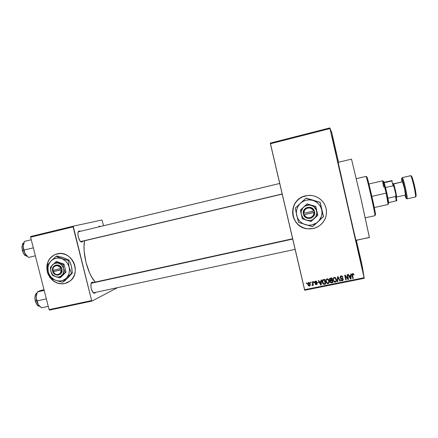 <?xml version="1.0" encoding="UTF-8"?>
<svg xmlns="http://www.w3.org/2000/svg" width="438" height="438" viewBox="0 0 438 438"><rect width="100%" height="100%" fill="white"/><g stroke="black" fill="none" stroke-linecap="round" stroke-linejoin="round"><path stroke-width="0.66" d="M358.689 253.416L362.374 269.6L358.689 253.416M331.725 135.517L335.475 151.915L331.714 135.534M332.885 138.096L336.329 153.163L332.88 138.101M357.676 246.495L361.06 261.371L357.676 246.495M300.052 198.25C287.136 206.101 292.54 227.76 307.613 228.784L313.247 228.516L307.596 228.811C289.365 227.601 287.596 199.208 305.658 195.819L308.96 195.381L312.289 195.589L315.519 196.438L318.514 197.899L321.163 199.909L323.364 202.4L325.029 205.269L326.091 208.406L326.507 211.685L326.266 214.981L325.379 218.168L323.879 221.119L321.82 223.714L319.297 225.866L316.4 227.486L313.247 228.516L309.951 228.915L306.644 228.674L303.452 227.804L300.495 226.336L297.878 224.333L295.716 221.863L294.073 219.027L293.017 215.929L292.589 212.687L292.808 209.419L293.668 206.26L295.13 203.314L297.145 200.708L299.636 198.54L302.51 196.886L307.657 195.474C316.324 194.445 324.908 200.828 326.283 209.391C327.766 217.938 321.744 226.692 313.247 228.516L313.258 228.488C318.93 227.07 322.943 223.698 325.297 218.376M94.887 293.137L94.192 292.672L94.887 293.137L95.583 292.37L94.269 293.23C91.58 293.142 89.566 283.402 91.985 282.214L93.524 282.455L92.122 282.138L91.115 283.632L90.912 286.501L91.274 288.702L92.916 292.299L93.94 293.137L94.887 293.137M91.701 282.877L92.122 282.138L91.887 282.817M82.043 242.022L81.315 241.546L82.043 242.022L82.924 241.163L81.621 242.055C78.906 242.028 76.508 232.337 78.911 231.089L80.483 231.297L79.256 230.935L78.183 232.189L77.915 233.887L78.298 237.095L79.984 240.856L81.046 241.853L82.043 242.022M78.84 231.691L79.256 230.935L78.188 232.173L78.84 231.691L279.701 183.484M99.349 226.139L100.412 226.49L99.349 226.139L98.561 226.955L99.349 226.139M347.153 203.615L355.963 240.413L369.398 237.396L361.366 200.38L351.495 159.125L360.874 198.222L369.393 237.538L355.902 240.287L329.984 128.569L270.41 143.752L304.547 289.704L364.109 277.747L329.984 128.569L331.856 133.075L338.53 162.268L331.703 132.424L329.841 127.912L329.984 128.569L270.41 143.752L270.328 143.095L329.841 127.912L270.328 143.095L304.744 290.241L364.246 278.311L362.182 265.724L364.109 277.747L338.152 162.361L347.153 203.615M84.518 240.791C82.185 252.885 87.753 274.243 95.238 282.083L91.881 277.402L89.604 272.983L86.001 262.515L84.173 251.374L84.03 246.151L84.518 240.791M98.961 226.84L279.696 183.462M56.458 254.029L55.374 254.412C48.246 258.206 45.678 264.349 47.671 272.841C51.071 280.889 56.792 284.443 64.835 283.506L64.725 283.55C56.683 284.486 50.956 280.933 47.55 272.879C45.557 264.388 48.125 258.239 55.259 254.445L59.951 253.493L62.76 253.733L65.508 254.56L68.082 255.929L70.381 257.79L72.319 260.079L73.819 262.701L74.821 265.559L75.292 268.532L75.205 271.511L74.569 274.38L73.409 277.024L71.777 279.345L69.724 281.251L67.348 282.669L64.725 283.55L61.966 283.862L59.174 283.594L56.453 282.751L53.907 281.377L49.724 277.249L47.249 271.828L46.844 265.932L47.457 263.085L48.585 260.446L50.189 258.119L52.21 256.192L54.575 254.746L57.192 253.832C71.476 249.671 82.147 272.726 69.845 281.163L64.725 283.55L66.948 282.844M310.591 282.882L310.438 282.209L310.87 282.121L311.029 282.795L310.591 282.882L311.029 282.795L310.87 282.121L310.438 282.209L310.591 282.882M312.584 283.627L312.174 281.858L312.606 281.771L313.405 285.182L312.967 285.269L312.841 284.727L312.568 285.401L312.009 285.335L312.02 284.826L312.639 284.525L312.584 283.627L312.666 284.344L312.009 285.335L312.464 285.439L312.841 284.727L312.967 285.269L313.405 285.182L312.606 281.771L312.174 281.858L312.584 283.627M313.57 282.28L313.416 281.607L313.849 281.519L314.008 282.187L313.57 282.28L314.008 282.187L313.849 281.519L313.416 281.607L313.57 282.28M314.774 282.422L315.163 281.262L316.411 281.267L316.893 281.99L316.471 282.138L315.721 281.59L315.19 282.247L317.002 283.085L317.013 284.311L316.214 284.667L315.47 284.393L315.179 283.868L316.285 284.158L316.723 283.545L315.245 283.123L314.774 282.422L315.256 283.129L316.751 283.627L316.285 284.158L315.179 283.868L315.727 284.574L316.417 284.64L317.172 283.468L316.652 282.8L315.19 282.247L315.656 281.601L316.893 281.99L316.22 281.158L315.574 281.103L314.774 282.422M320.939 281.552L320.994 280.068L321.454 279.975L321.213 284.952L320.758 285.045L318.267 280.621L318.727 280.528L319.428 281.858L320.939 281.552L319.428 281.858L318.727 280.528L318.267 280.621L320.758 285.045L321.213 284.952L321.454 279.975L320.994 280.068L320.939 281.552M326.945 278.798L328.38 279.28L329.184 280.813L329.058 282.888L328.473 283.495L327.427 283.621L326.08 282.351L325.856 279.772L326.945 278.798L325.856 279.772L325.812 281.557L327.186 283.539L328.062 283.638C329.212 283.074 329.59 282.132 329.184 280.813L328.38 279.28L326.945 278.798M334.172 277.331L335.464 277.681L336.422 279.351L336.181 281.612L334.654 282.171L333.302 280.895L333.077 278.311L334.172 277.331L333.077 278.311L333.033 280.096L334.446 282.099L335.294 282.181C336.45 281.618 336.827 280.67 336.422 279.351L335.612 277.818L334.172 277.331M352.689 273.575L353.466 273.766L353.997 274.861L353.565 275.015L353.039 274.144L352.431 274.434L353.231 278.513L352.782 278.601L352.043 274.04L352.689 273.575L352.043 275.371L352.782 278.601L353.231 278.513L352.398 274.593L353.028 274.144L353.565 275.015L353.997 274.861L353.466 273.766L352.689 273.575M350.718 275.524L350.772 274.024L351.243 273.931L350.98 278.962L350.51 279.055L347.996 274.593L348.462 274.495L349.174 275.836L350.718 275.524L349.174 275.836L348.462 274.495L347.996 274.593L350.51 279.055L350.98 278.962L351.243 273.931L350.772 274.024L350.718 275.524M347.914 278.59L347.038 274.785L347.487 274.692L348.577 279.444L348.106 279.543L345.352 276.115L346.228 279.92L345.785 280.008L344.69 275.261L345.166 275.163L347.914 278.59L345.166 275.163L344.69 275.261L345.785 280.008L346.228 279.92L345.352 276.115L348.106 279.543L348.577 279.444L347.487 274.692L347.038 274.785L347.914 278.59M340.047 277.577L340.583 276.121L342.319 276.175L342.949 277.227L342.521 277.38L342.056 276.652L341.311 276.466L340.605 276.821L340.474 277.396L340.813 277.96L343.096 278.765L343.003 280.419L342.177 280.791L341.229 280.561L340.655 279.625L341.082 279.471L341.459 280.09L342.171 280.221L342.73 279.904L342.795 279.165L340.644 278.437L340.047 277.577L340.813 278.519L342.576 278.836L342.828 279.291L342.171 280.221L341.645 280.194L341.082 279.471L340.655 279.625L341.53 280.72L342.313 280.769L343.277 279.22L342.511 278.283L340.956 278.026L340.49 277.478L341.202 276.488L341.804 276.526L342.521 277.38L342.949 277.227L341.925 275.962L341.114 275.924L340.047 277.577M337.282 281.722L337.572 276.707L338.005 276.619L340.414 281.092L339.954 281.18L337.944 277.21L337.742 281.629L337.282 281.722L337.742 281.629L337.944 277.21L339.954 281.18L340.414 281.092L338.005 276.619L337.572 276.707L337.282 281.722M329.475 279.8L329.841 278.398L331.856 277.867L332.951 282.592L331.09 282.899L330.285 282.373L330.345 280.835L329.475 279.8L330.345 280.835L330.099 281.924L330.816 282.833L332.951 282.592L331.856 277.867L330.493 278.141C329.622 278.36 329.283 278.913 329.475 279.8L329.546 279.318L329.475 279.8M322.253 282.307L322.456 280.085L324.64 279.329L325.735 284.043L323.791 284.344L322.609 283.315L322.253 282.307L323.501 284.257L325.735 284.043L324.64 279.329L323.359 279.592C322.198 280.085 321.831 280.993 322.253 282.307L322.357 281.815L322.253 282.307M307.81 284.563L308.128 282.74L308.905 282.505L309.704 282.937L310.307 284.645L309.951 285.768L308.549 285.855L307.81 284.563L308.724 285.959L309.42 286.052C310.246 285.658 310.509 284.99 310.214 284.043L309.272 282.603L308.593 282.521C307.761 282.926 307.498 283.605 307.81 284.563L307.969 284.07L307.81 284.563M306.507 283.709L306.348 283.041L306.786 282.953L306.939 283.621L306.507 283.709L306.939 283.621L306.786 282.953L306.348 283.041L306.507 283.709L306.677 283.216L306.507 283.709M362.029 265.023L356.384 240.325L362.029 265.023M103.505 225.751L102.202 220.528L103.505 225.751M30.753 236.493L73.201 226.194L101.846 220.013L102.202 220.528L101.846 220.013L73.201 226.194L73.091 226.884L30.6 237.177L49.1 309.617L91.635 300.567L73.201 226.194L30.753 236.493L30.6 237.177L30.753 236.493M49.543 310.088L92.046 301.054L117.51 287.646L92.046 301.054L91.635 300.567L73.091 226.884L30.6 237.177L49.1 309.617L49.543 310.088L49.1 309.617L91.635 300.567L92.046 301.054L49.543 310.088M54.69 254.713L52.33 256.159L50.304 258.081L48.7 260.407L47.572 263.046L46.959 265.893L47.364 271.79L49.844 277.205L54.022 281.333L56.568 282.707L59.283 283.545L62.076 283.819L64.835 283.506M295.113 249.364L93.94 292.726L93.163 292.579L94.159 292.65M282.192 194.133L81.276 241.552L80.477 241.415L81.315 241.546M304.744 290.241L304.547 289.704L364.109 277.747L364.246 278.311L304.744 290.241M338.158 162.361L351.495 159.125L338.152 162.361M336.329 279.006L336.055 279.094M336.088 280.232L335.979 279.433C336.318 280.451 336.045 281.185 335.163 281.634L333.915 281.054L333.477 280.019C333.165 279.028 333.444 278.316 334.303 277.884L333.559 278.453L333.176 279.926M333.006 279.975L332.546 280.096M330.192 280.72L329.354 280.868M319.351 282.548L317.2 282.718M315.634 282.707L316.126 282.784L316.001 283.276L316.126 282.784L315.387 282.636L314.867 281.574L315.519 282.685M314.889 282.745L313.033 282.505M330.351 279.794L331.758 279.428M299.658 198.524L297.167 200.697L295.152 203.298L293.69 206.238L292.836 209.402L292.617 212.665L293.038 215.907L294.095 219.005L295.738 221.842L297.9 224.305L300.512 226.309L303.468 227.776L306.66 228.647L309.967 228.888L313.258 228.488L316.417 227.459M353.532 274.549L353.871 274.429L353.565 275.015L353.001 273.684L352.387 274.445M351.96 274.642L352.754 278.119L353.121 278.048L352.754 278.119L352.782 278.601L351.938 274.489M352.765 273.673L353.209 273.821M353.263 273.887L353.488 274.396M351.194 273.942L350.98 278.962L350.958 278.48L350.493 278.579L350.51 279.055L348.221 274.544L350.493 278.579L350.958 278.48L351.194 273.942M349.436 275.896L350.674 275.644L350.597 278.524L349.436 275.896L349.453 276.362L350.696 276.115L350.674 275.644L349.436 275.896M348.473 278.984L348.106 279.543L345.352 275.644L345.352 276.115L345.352 275.644L348.095 279.061L348.473 278.984M346.119 279.455L345.785 280.008L344.799 275.239L345.785 279.526L346.119 279.455M347.909 278.108L347.137 274.763L347.909 278.108M342.538 276.904L342.521 277.38L341.826 276.055L341.224 276.017L340.512 276.997M343.304 279.373L342.313 280.769L342.33 280.282L341.547 280.238L340.835 279.559L341.53 280.72M342.823 279.269L342.845 278.809L342.823 279.269M342.828 279.247L342.456 278.283L341.826 278.185L341.804 278.661L341.826 278.185L341.005 278.092L340.983 278.568L340.041 276.904L340.665 277.96L341.826 278.185M342.023 278.196L342.806 278.683M341.766 280.298L342.817 280.096L343.272 279.499M341.328 276L341.864 276.071M340.178 280.654L339.954 281.18L337.983 276.739L340.178 280.654M337.769 281.141L337.315 281.229L337.583 276.701L337.315 281.229L337.769 281.141M335.743 281.546L336.548 280.336L335.294 282.181L335.338 281.694L334.495 281.612L333.088 279.614L333.033 280.096L332.979 278.639M332.979 278.716L333.274 280.216M333.356 280.408L334.331 281.535L335.552 281.634M333.449 278.519L333.8 277.714M333.915 277.61L334.67 277.391L335.492 277.834M335.678 278.07L335.984 278.803M336.088 279.274L336.132 279.931M333.444 279.866L333.964 281.125L334.802 281.639L335.738 281.316L336.088 280.413L335.448 278.311L334.303 277.884L334.889 277.927L335.979 279.433L334.939 277.451L334.358 277.407L333.433 278.782M332.847 282.132L331.648 282.373L331.582 282.866L331.648 282.373L330.882 282.34L330.17 281.431L330.099 281.924L330.132 281.185L330.865 282.335L332.847 282.132M330.088 280.211L329.491 278.891M329.502 279.044L329.83 279.964M329.956 279.083L330.241 278.371L331.61 278.031L331.927 280.161L331.988 279.679L331.927 280.161L330.394 280.336L329.918 279.707L330.241 278.371L330.17 278.847L330.613 278.694L330.679 278.218L330.066 278.535M330.575 281.212L330.843 280.534L332.119 280.232L332.382 282.127L332.442 281.634L332.382 282.127L330.925 282.302L330.52 281.754L330.843 280.534L330.778 281.021L331.232 280.884L331.292 280.397L330.843 280.534M330.57 281.163L330.756 280.594M331.232 280.884L332.059 280.714L332.119 280.232L331.292 280.397L331.232 280.884L330.619 281.158L330.772 282.209L332.382 282.127L332.059 280.714L331.232 280.884M330.613 278.694L331.544 278.508L331.61 278.031L330.679 278.218L329.902 279.23L330.055 280.046L330.69 280.386L331.927 280.161L331.544 278.508L330.613 278.694M328.544 282.997L329.305 281.946L328.062 283.638L328.139 283.14L327.263 283.047L325.899 281.07L325.812 281.557L325.795 279.948L326.08 281.667M326.162 281.858L327.137 282.981L328.352 283.085M326.244 280.128L327.159 278.869L328.286 279.296M326.25 280.046L326.606 279.176M326.721 279.066L327.159 278.869L327.076 279.351L327.159 278.869L327.761 278.924L328.818 280.408L328.746 280.895C329.08 281.913 328.812 282.641 327.931 283.085L326.688 282.51L326.255 281.481C325.943 280.49 326.217 279.783 327.076 279.351L327.684 279.4L328.746 280.895L328.818 280.408L328.856 281.804L328.883 280.731M328.473 279.532L328.779 280.26M324.449 283.819L325.626 283.583L324.596 283.791L324.509 284.289L324.596 283.791L323.89 283.84L323.791 284.344L323.89 283.84L322.357 281.815L322.248 280.495L322.696 282.8L324.065 283.857M323.129 279.822L322.79 280.216M323.638 279.647L324.421 279.488L325.166 283.578L325.259 283.085L325.166 283.578L323.616 283.725L322.691 282.225L322.598 281.037L323.638 279.647L323.54 280.128L324.328 279.97L324.421 279.488L323.638 279.647M322.686 280.703L323.156 283.342L323.906 283.791L325.166 283.578L324.328 279.97L322.691 280.698M321.24 284.47L320.758 285.045L320.84 284.503L321.24 284.47M320.797 284.421L318.618 280.55L320.797 284.421M321.049 281.065L321.081 280.052L321.049 281.065M320.939 283.09L321.027 281.645L320.939 283.09M319.817 281.886L321.027 281.645L320.84 284.514L320.945 284.016L320.84 284.514L319.707 282.379L319.817 281.886L319.707 282.379L320.923 282.132L321.027 281.645L319.817 281.886M316.592 281.65L316.471 282.138L316.597 281.65L315.787 281.114L315.322 281.754M317.205 283.715L316.417 284.64L316.543 284.142L316.22 284.163L317.205 283.715M315.793 284.043L315.491 283.758L315.793 284.043M316.789 283.479L316.669 282.877L316.543 283.37L316.669 282.877L316.126 282.784L316.849 283.052M315.311 281.535L315.672 281.141M315.787 281.114L316.302 281.207M313.296 284.733L312.967 285.269L312.984 284.229L312.841 284.727L312.984 284.229L313.296 284.733M312.836 284.777L312.464 285.439L312.606 284.935L312.157 284.837L312.009 285.335L312.152 284.837L312.836 284.777M312.716 284.169L312.42 281.809L312.803 283.665M310.296 285.007L309.42 286.052L309.573 285.549L309.283 285.565L310.285 285.023M307.87 283.194L308.576 285.242L307.887 283.036M308.576 282.663L308.949 282.505L308.325 283.271M309.852 284.793L309.655 282.926M309.721 283.036L309.88 283.43M309.978 283.84L309.923 284.662M309.781 284.131L309.316 285.56L308.232 284.443L308.856 282.521L308.697 283.008L309.781 284.131L309.934 283.638L309.781 284.131L309.299 283.189L308.418 283.156L308.445 285.05L309.513 285.483L309.781 284.131M350.597 278.524L350.696 276.115L349.453 276.362L350.597 278.524M326.688 282.51L327.843 283.101L328.807 282.198L328.549 280.304L327.547 279.356L326.633 279.548L326.217 280.216L326.688 282.51M320.84 284.514L320.923 282.132L319.707 282.379L320.84 284.514M375.218 214.193L375.47 214.817L375.465 213.832C374.873 209.074 368.785 182.378 367.258 177.85L366.874 176.886L366.874 177.62M365.287 217.828L374.999 215.677C375.946 216.75 366.557 175.523 366.048 176.394L356.351 178.671L366.026 176.394M374.944 215.622L374.933 214.609C374.309 209.714 367.997 182.049 366.442 177.379L366.048 176.394L366.874 176.886L367.241 177.801L369.776 187.469L374.266 207.409L375.47 214.817M36.869 293.11L36.239 295.628L36.442 299.778L37.334 302.844L38.873 305.489L41.5 307.821L48.273 306.37L41.5 307.821L38.221 304.596L37.203 300.851L46.143 298.908L46.286 298.585L46.143 298.908L37.203 300.851L36.436 298.858L36.179 296.614L36.672 300.835L37.203 300.851L36.436 298.858L36.179 296.614L37.427 291.916L44.2 290.421L37.427 291.916L40 290.728L44.003 289.649L37.909 291.642M39.601 306.293C37.794 306.031 36.409 304.257 35.434 300.961L36.639 300.703L35.434 300.961C36.409 304.257 37.794 306.031 39.601 306.293C38.758 305.642 37.734 307.514 35.248 300.994C34.553 296.586 35.1 293.936 36.902 293.027C35.106 294.303 34.618 296.948 35.434 300.961L35.434 300.961C34.761 297.999 34.925 295.65 35.938 293.914M46.143 298.908L46.417 299.11L46.143 298.908M38.221 304.596L39.787 306.447L38.221 304.596L37.203 300.851L36.672 300.835L38.221 304.596M35.281 300.961L34.909 297.254L35.325 295.168M37.323 304.99L35.653 302.154M37.137 292.573L36.179 296.614L37.427 291.916L38.544 291.259M292.704 239.071L91.235 283.26L292.704 239.071M80.636 241.562L282.16 193.985L80.636 241.562M384.192 182.734L383.496 181.682L383.579 181.288L383.989 182.131L385.528 187.53L384.192 182.734L391.775 180.976L384.192 182.734M386.82 192.928L385.528 187.53L387.937 198.217L386.82 192.928L386.168 193.114L386.82 192.928M383.628 187.157C382.571 181.737 382.39 179.832 383.091 181.452L386.168 193.114C384.422 185.575 383.277 181.469 382.724 180.79L368.922 183.998M371.862 196.377L386.168 193.114L371.862 196.377M388.435 203.336L388.676 202.624L388.506 203.484M388.358 203.161L387.969 202.044M388.128 204.475C388.342 203.801 387.685 200.013 386.168 193.114L388.128 204.475L374.298 207.574M383.562 182.482L383.507 181.945M388.676 202.624L387.937 198.217L388.676 202.624L396.817 200.681L395.903 194.702L395.574 196.487L387.937 198.217L395.574 196.487L396.253 200.922L395.574 196.487L395.903 194.702L396.817 200.681L388.676 202.624M392.349 180.784L391.775 180.976L393.165 185.772L394.227 187.245L395.903 194.702L393.182 183.33L394.227 187.245L393.165 185.772L391.775 180.976L392.349 180.784L391.813 180.626L392.349 180.784M384.066 182.361L391.813 180.626L384.066 182.361M385.528 187.53L393.165 185.772L385.528 187.53M410.488 175.742L402.248 177.653C403.299 177.27 408.271 199.197 407.055 198.841C407.57 199.191 407.039 195.54 405.457 187.891C403.612 180.576 402.544 177.16 402.248 177.653L410.625 175.709C412.235 173.82 417.907 197.834 415.372 196.974C416.762 197.292 411.786 175.299 410.559 175.726L410.559 175.726C410.915 175.216 412.032 178.633 413.905 185.964C415.47 193.64 415.958 197.308 415.372 196.974L415.295 196.969M416.012 196.043L415.969 196.12C416.428 196.043 415.936 192.517 414.485 185.537C412.804 179.022 411.786 175.923 411.43 176.235M401.706 178.474C402.002 178.036 403.053 181.458 404.854 188.745C406.278 195.885 406.716 199.082 406.152 198.326L406.853 198.847L405.927 198.042L404.865 195.156L406.152 198.326L406.344 197.752L404.854 188.745L402.993 181.546L401.706 178.474L402.248 177.653L401.58 178.633L401.843 181.923L401.706 178.474M402.429 181.786L393.428 184.064L402.451 181.786L404.542 188.63L405.446 195.025C406.19 195.233 403.108 181.622 402.451 181.786L393.505 183.851C394.047 183.708 397.124 197.281 396.5 197.045L396.554 196.585C396.505 194.702 394.512 185.953 393.74 184.239L393.291 183.719M410.521 175.726L402.183 177.669M411.966 177.045L414.704 186.5L416.095 195.562M33.107 247.886L24.178 250.01L23.433 248.111L23.198 245.953L24.49 241.376L31.257 239.745L24.49 241.376L23.997 242.515L23.318 244.82L23.285 247.996L23.98 251.16L25.256 253.996L24.435 252.02L24.178 250.01L33.321 247.837L33.255 247.569L33.107 247.886M27.079 256.208C25.086 255.918 23.553 253.98 22.469 250.394C23.553 253.98 25.086 255.918 27.079 256.208L25.42 255.644C24.829 255.792 23.783 254.056 22.289 250.437L21.971 246.775L22.42 244.815M23.674 250.109L22.469 250.394L23.674 250.109M27.342 256.416L24.769 253.022L23.433 248.111L23.198 245.953L23.915 242.712L23.198 245.953C23.154 248.822 23.844 251.505 25.256 253.996L28.596 257.418L35.363 255.83L28.596 257.418L25.256 253.996L26.91 256.066M22.327 250.426L22.289 250.432C21.922 245.379 22.415 242.915 23.767 243.035C22.119 244.218 21.686 246.671 22.469 250.394C21.834 247.651 21.96 245.488 22.858 243.911M25.103 255.288L23.772 253.794L22.705 251.642M313.909 212.468L304.218 214.664L305.149 216.169L306.545 217.259L308.243 217.796L310.022 217.713L311.659 217.024L312.956 215.808L313.739 214.226L313.909 212.468C314.621 217.96 305.981 219.898 304.218 214.664L303.561 214.773C305.5 220.889 315.59 218.633 314.654 212.255L303.518 214.784L303.408 211.368L304.957 208.751L306.671 207.617L309.715 207.201L312.54 208.4L314.375 210.859L314.665 213.279L313.603 216.137L311.204 218.036L309.195 218.485L306.206 217.801L304.607 216.525L303.518 214.784L314.681 212.167L303.518 214.784L303.2 213.405L313.592 211.078L312.661 209.572L310.433 208.138L308.659 207.913L306.923 208.307L305.434 209.282L304.388 210.705L303.901 213.284C303.167 207.815 311.812 205.822 313.592 211.078L314.331 210.87C312.371 204.721 302.28 207.048 303.244 213.394L314.375 210.859L314.698 212.244L313.909 212.468M311.259 205.356L307.104 203.856L315.683 206.599L306.972 203.977L300.342 210.114L307.104 203.856L300.342 210.114L302.373 218.847L311.035 221.491L317.807 215.222L315.782 206.468L317.807 215.222L315.782 206.468L307.104 203.856L300.342 210.114L302.373 218.847L311.035 221.491L317.714 215.381L316.641 211.078C317.205 213.974 316.428 216.46 314.309 218.54C312.053 220.462 309.496 221.037 306.627 220.265C303.824 219.301 302.039 217.401 301.273 214.571C300.709 211.685 301.475 209.205 303.572 207.125C305.817 205.187 308.374 204.601 311.259 205.356C314.079 206.314 315.875 208.22 316.641 211.078L315.683 206.599L309.223 205.022L305.248 205.937L302.866 207.864L301.18 211.532L301.273 214.571L303.178 218.124L305.664 219.903L309.682 220.582L312.628 219.717L315.628 216.969L316.838 213.109L316.345 210.098L313.975 206.802L311.259 205.356M314.78 200.692L306.069 198.091L295.174 208.181L298.475 222.362L312.54 226.676L319.045 220.686L321.443 216.323L322.007 213.043L321.695 209.731L320.523 206.616L318.568 203.905L315.973 201.792L312.913 200.418L309.6 199.876L306.261 200.204L303.123 201.376L300.402 203.309L298.283 205.871L296.904 208.877L296.356 212.134L296.674 215.419L297.84 218.513L299.773 221.201L302.34 223.303L305.374 224.689L308.67 225.247L311.998 224.946L316.575 222.937L323.496 216.591L320.118 202.444L306.069 198.091L320.205 202.329L323.496 216.591L321.443 207.754M321.695 209.731C322.609 214.461 321.339 218.513 317.884 221.891L323.419 216.75L320.118 202.444L305.938 198.195L295.174 208.181L298.475 222.362L312.54 226.676L317.884 221.891C314.205 225.017 310.033 225.948 305.374 224.689C300.818 223.117 297.917 220.024 296.674 215.419C295.754 210.738 296.997 206.703 300.402 203.309C304.043 200.155 308.215 199.186 312.913 200.418C317.517 201.973 320.446 205.077 321.695 209.731M311.593 199.733L320.205 202.329L322.187 210.968M303.31 213.383L303.611 214.68L303.31 213.383M61.178 269.841L53.118 271.669L55.161 274.051L56.606 274.56L58.095 274.517L59.448 273.92L60.493 272.847L61.178 269.841C61.966 274.818 54.783 276.427 53.118 271.669L52.823 271.697C54.668 277.259 63.061 275.382 62.048 269.6L52.784 271.702L52.571 268.614L53.781 266.277L55.177 265.28L57.723 264.952L60.137 266.085L61.763 268.335L62.092 270.531L61.304 273.093L60.105 274.347L57.685 275.146L55.15 274.478L53.759 273.301L52.784 271.702L62.065 269.523L52.784 271.702L52.467 270.454L60.855 268.582L59.453 266.643L57.356 265.68L55.161 265.965L53.945 266.819L53.113 268.089L52.795 270.416C51.991 265.455 59.174 263.802 60.855 268.582L61.731 268.346C59.864 262.756 51.47 264.694 52.505 270.443L61.763 268.335L62.087 269.594L61.178 269.841M58.949 263.315L55.735 261.891L56.628 261.601L64.019 264.109L63.143 264.41L61.002 263.917L55.735 261.891L50.381 267.333L50.89 271.472L52.401 275.261L55.593 276.712L59.776 277.796L60.652 277.457L59.776 277.796L63.505 273.832L66.028 272.058L60.652 277.457L66.028 272.058L65.163 272.381L63.674 268.571L63.143 264.41L64.019 264.109L66.028 272.058L64.019 264.109L56.628 261.601L55.735 261.891L50.381 267.333L50.89 271.472L52.401 275.261L55.593 276.712L59.776 277.796L65.163 272.381L63.674 268.571C64.249 271.199 63.685 273.432 61.982 275.278C60.159 276.975 58.03 277.457 55.593 276.712C53.201 275.798 51.635 274.051 50.89 271.472C50.315 268.861 50.868 266.627 52.56 264.782C54.372 263.068 56.502 262.581 58.949 263.315C61.353 264.224 62.93 265.976 63.674 268.571L63.143 264.41L57.23 262.975L53.923 263.736L51.991 265.439L50.704 268.729L50.89 271.472L52.62 274.719L55.593 276.712L58.172 277.046L60.614 276.312L63.034 273.881L63.91 270.405L63.39 267.678L61.282 264.661L58.949 263.315M65.136 258.371L58.763 256.422L57.017 256.038L56.152 256.301L57.017 256.038L62.169 257.303L69.056 260.101L68.224 260.386L63.039 259.11L56.152 256.301L50.978 260.999L47.446 265.16L48.268 271.894L50.726 278.042L54.394 279.849L59.223 281.393L62.711 282.176L67.26 277.019L68.667 274.511L69.39 271.653L69.385 268.653L68.64 265.707L67.211 263.024L65.196 260.785L62.733 259.148L60.001 258.223L57.175 258.07L54.454 258.705L52.029 260.068L50.058 262.077L48.673 264.59L47.966 267.432L48.268 271.894L49.357 274.708L51.076 277.172L54.575 279.855L57.296 280.791L60.11 280.966L62.826 280.358L65.267 279.017L71.509 273.372L72.33 273.055L67.512 278.305L62.711 282.176L64.912 280.665L69.62 276.088M62.42 257.451L69.056 260.101L71.454 266.309L72.33 273.055L71.509 273.372L69.1 267.158L68.224 260.386L69.056 260.101L70.972 264.645L71.821 268.018L72.33 273.055L67.644 278.07M69.1 267.158C70.036 271.45 69.111 275.091 66.33 278.092L71.509 273.372L69.1 267.158L68.224 260.386L61.391 258.59L56.152 256.301L50.978 260.999L47.446 265.16L48.268 271.894L50.009 276.63L50.726 278.042L53.036 279.263L57.526 280.933L62.711 282.176L66.33 278.092C63.346 280.857 59.875 281.634 55.911 280.419C52.023 278.924 49.478 276.082 48.268 271.894C47.326 267.645 48.229 264.01 50.978 260.999C53.929 258.206 57.4 257.402 61.391 258.59C65.311 260.073 67.885 262.931 69.1 267.158M71.733 267.788L71.449 266.304M53.08 270.35L53.37 271.5L53.08 270.35M98.736 226.917L99.081 226.26M78.528 231.828L78.911 231.089M80.937 241.568L81.621 242.055M91.58 282.943L91.985 282.214M93.606 292.732L94.269 293.23M353.028 274.144L353.001 273.684M341.804 276.526L341.826 276.055M342.439 278.76L342.456 278.283M340.813 278.519L340.835 278.042M334.446 282.099L334.495 281.612M334.889 277.927L334.939 277.451M330.816 282.833L330.882 282.34M330.192 280.785L330.257 280.304M327.186 283.539L327.263 283.047M327.684 279.4L327.761 278.924M323.501 284.257L323.6 283.758M316.066 281.634L316.192 281.147M315.727 284.574L315.853 284.087M315.256 283.129L315.387 282.636M312.075 285.368L312.217 284.87M308.724 285.959L308.872 285.494M309.113 283.063L309.261 282.598M356.351 178.671L366.037 176.388M366.442 177.379L367.258 177.85M374.933 214.609L375.465 213.832M91.881 282.817L292.633 238.759M383.907 181.918L383.091 181.452M388.172 203.714L388.703 202.942M396.806 200.418L396.543 200.807M393.384 184.037L393.74 184.239M396.324 196.919L396.554 196.585M405.446 195.025L396.5 197.045M415.372 196.974L407.055 198.841"/></g></svg>
